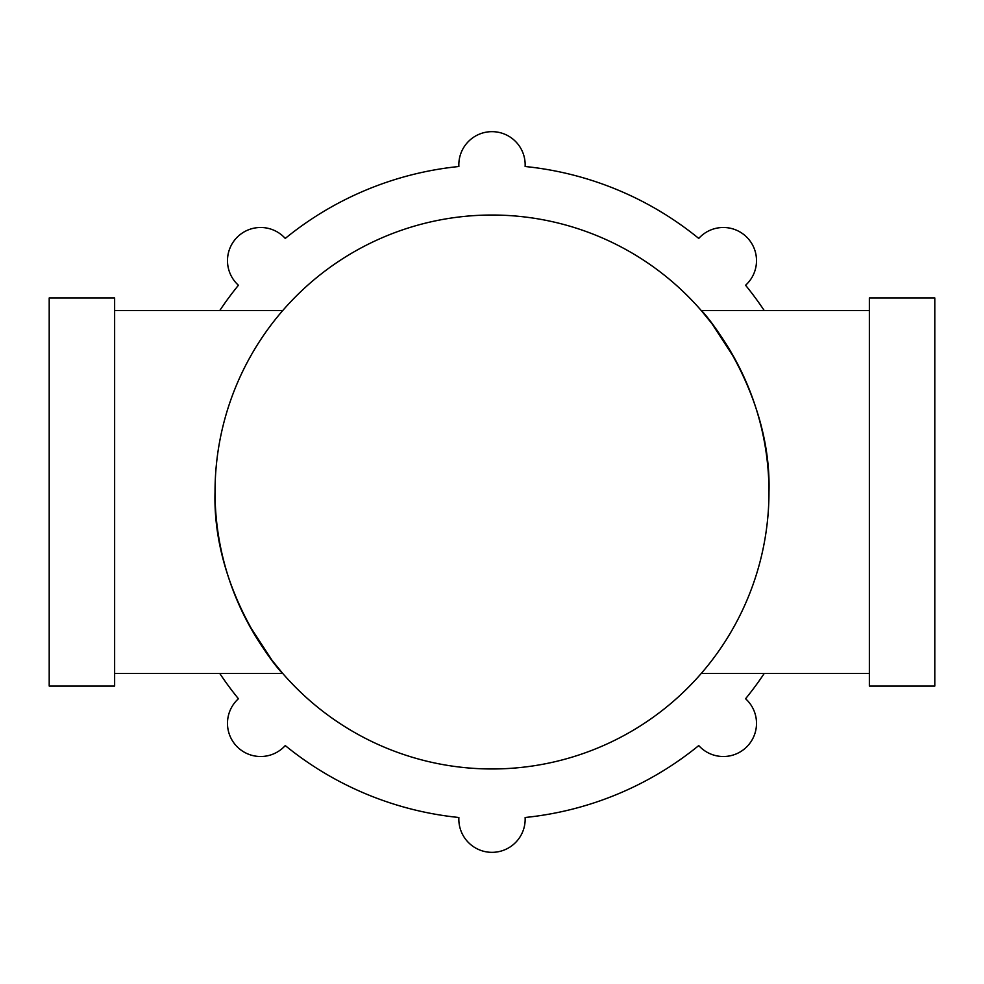 <?xml version="1.0" encoding="UTF-8"?>
<svg xmlns="http://www.w3.org/2000/svg" width="984" height="984" viewBox="0 0 984 984"><rect width="100%" height="100%" fill="white"/><g stroke="black" fill="none" stroke-linecap="round" stroke-linejoin="round"><path stroke-width="1.48" d="M282.789 310.489L114.636 310.489M249.063 625.024L272.113 660.412L282.789 673.511L114.636 673.511M282.789 673.511C280.797 673.179 212.089 593.192 215.029 492A276.971 276.971 0 0 0 492 768.971A276.971 276.971 0 0 0 768.971 492A276.971 276.971 0 0 0 492 215.029A276.971 276.971 0 0 0 215.029 492M49.2 297.943L49.2 686.057L114.636 686.057L114.636 297.943L49.2 297.943M249.063 358.976L251.56 354.523M734.937 358.976L711.887 323.588L701.211 310.489C703.203 310.821 771.911 390.808 768.971 492M732.44 629.477L734.937 625.024M869.364 310.489L701.211 310.489M869.364 673.511L701.211 673.511M934.8 297.943L934.8 686.057L869.364 686.057L869.364 297.943L934.8 297.943M219.801 673.511A327.168 327.168 0 0 0 238.423 698.738A33.161 33.161 0 0 0 260.662 756.511A33.161 33.161 0 0 0 285.262 745.577A327.168 327.168 0 0 0 458.876 817.495A33.161 33.161 0 0 0 492 852.341A33.161 33.161 0 0 0 525.124 817.495A327.168 327.168 0 0 0 698.738 745.577A33.161 33.161 0 0 0 754.298 735.257A33.161 33.161 0 0 0 745.577 698.738A327.168 327.168 0 0 0 764.199 673.511M764.199 310.489A327.168 327.168 0 0 0 745.577 285.262A33.161 33.161 0 0 0 746.794 237.206A33.161 33.161 0 0 0 698.738 238.423A327.168 327.168 0 0 0 525.124 166.505A33.161 33.161 0 0 0 492 131.659A33.161 33.161 0 0 0 458.876 166.505A327.168 327.168 0 0 0 285.262 238.423A33.161 33.161 0 0 0 237.206 237.206A33.161 33.161 0 0 0 238.423 285.262A327.168 327.168 0 0 0 219.801 310.489"/></g></svg>
